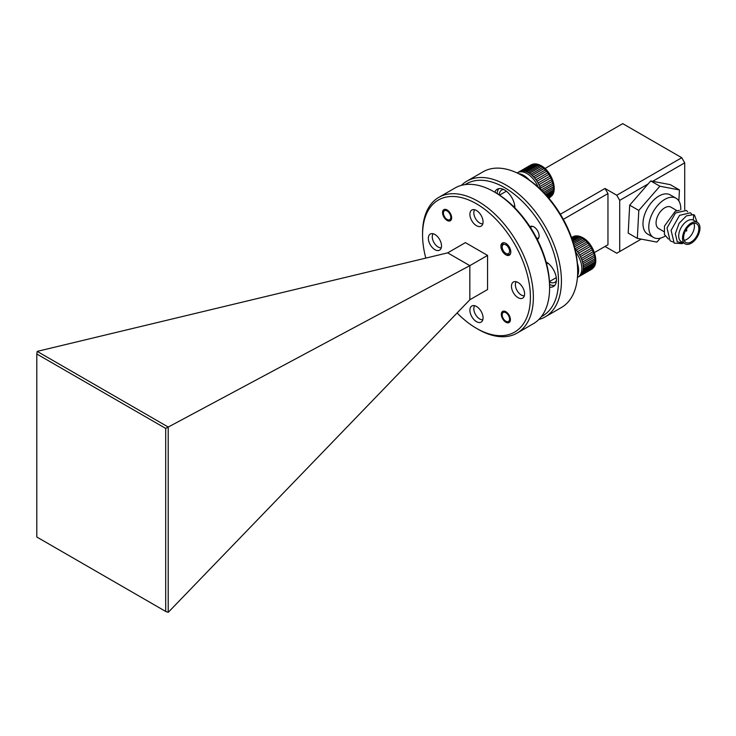 <?xml version="1.0" encoding="UTF-8"?>
<svg xmlns="http://www.w3.org/2000/svg" width="736" height="736" viewBox="0 0 736 736"><rect width="100%" height="100%" fill="white"/><g stroke="black" fill="none" stroke-linecap="round" stroke-linejoin="round"><path stroke-width="1.1" d="M494.215 191.875L495.687 192.722A76.259 44.031 60 0 1 549.608 286.12L549.608 287.822A78.347 45.236 -120 0 0 494.215 191.875A78.347 45.236 -120 0 0 455.041 187.993L438.785 197.368A78.347 45.236 60 0 1 499.164 218.362A78.347 45.236 60 0 1 533.361 297.206A78.347 45.236 60 0 1 517.132 333.077A78.347 45.236 60 0 1 477.958 329.194L476.486 328.339A76.259 44.031 -120 0 0 530.408 297.206A76.259 44.031 -120 0 0 476.486 203.808A76.259 44.031 -120 0 0 422.565 234.94L422.565 233.238A78.347 45.236 60 0 1 438.785 197.368M505.862 243.395A7.001 4.039 -120 0 0 502.366 243.055A7.001 4.039 -120 0 0 501.29 248.658A7.001 4.039 -120 0 0 505.862 254.831A7.001 4.039 -120 0 0 509.367 255.171A7.001 4.039 -120 0 0 510.434 249.568A7.001 4.039 -120 0 0 505.862 243.395M505.862 311.724A6.422 3.708 -120 0 0 502.651 311.402A6.422 3.708 -120 0 0 501.667 316.554A6.422 3.708 -120 0 0 505.862 322.212A6.422 3.708 -120 0 0 509.073 322.524A6.422 3.708 -120 0 0 510.057 317.382A6.422 3.708 -120 0 0 505.862 311.724M447.102 209.944A6.422 3.708 -120 0 0 443.891 209.622A6.422 3.708 -120 0 0 442.906 214.774A6.422 3.708 -120 0 0 447.102 220.432A6.422 3.708 -120 0 0 450.312 220.754A6.422 3.708 -120 0 0 451.297 215.602A6.422 3.708 -120 0 0 447.102 209.944M518.034 282.477A9.301 5.364 -120 0 0 513.388 282.017A9.301 5.364 -120 0 0 511.962 289.46A9.301 5.364 -120 0 0 518.034 297.657A9.301 5.364 -120 0 0 522.68 298.117A9.301 5.364 -120 0 0 524.106 290.665A9.301 5.364 -120 0 0 518.034 282.477M476.486 306.461A9.301 5.364 -120 0 0 471.831 306.001A9.301 5.364 -120 0 0 470.405 313.453A9.301 5.364 -120 0 0 476.486 321.641A9.301 5.364 -120 0 0 481.132 322.11A9.301 5.364 -120 0 0 482.558 314.658A9.301 5.364 -120 0 0 476.486 306.461M434.93 234.499A9.301 5.364 -120 0 0 430.284 234.039A9.301 5.364 -120 0 0 428.858 241.482A9.301 5.364 -120 0 0 434.93 249.679A9.301 5.364 -120 0 0 439.585 250.139A9.301 5.364 -120 0 0 441.002 242.687A9.301 5.364 -120 0 0 434.93 234.499M476.486 210.505A9.301 5.364 -120 0 0 471.831 210.045A9.301 5.364 -120 0 0 470.405 217.497A9.301 5.364 -120 0 0 476.486 225.685A9.301 5.364 -120 0 0 481.132 226.145A9.301 5.364 -120 0 0 482.558 218.693A9.301 5.364 -120 0 0 476.486 210.505M447.672 252.853L37.186 351.385L168.213 427.036L168.213 612.361L469.835 299.764L487.563 289.533L487.563 255.41L465.4 242.622L447.672 252.853L469.835 265.65L487.563 255.41M469.835 299.764L469.835 265.65L165.692 428.416L36.8 354.007L36.8 537.013L165.692 611.432L165.692 428.416M422.565 234.94A76.259 44.031 -120 0 0 425.813 258.106M457.093 312.975A76.259 44.031 -120 0 0 476.486 328.339M517.132 333.077L533.388 323.693A78.347 45.236 -120 0 0 549.608 287.822M165.692 611.432L168.213 612.361M37.186 351.394L36.8 354.007M505.862 321.227A5.226 3.018 -120 0 0 509.56 319.093A5.226 3.018 -120 0 0 505.862 312.699A5.226 3.018 -120 0 0 502.173 314.833A5.226 3.018 -120 0 0 505.862 321.227L506.718 321.724L505.862 321.227M577.392 263.35A18.805 10.856 60 0 1 577.558 275.816M575.708 252.071A18.805 10.856 60 0 1 577.962 277.178L577.438 277.481M579.582 276.239L591.109 269.588A18.805 10.856 -120 0 0 591.256 269.505A18.805 10.856 -120 0 0 591.992 268.999L592.885 268.152A18.805 10.856 -120 0 0 593.566 267.251L594.191 266.064A18.805 10.856 -120 0 0 594.614 264.886L594.955 263.424A18.805 10.856 -120 0 0 595.111 262.016L595.139 260.332A18.805 10.856 -120 0 0 595.028 258.759L594.752 256.928A18.805 10.856 -120 0 0 594.366 255.263L593.796 253.359A18.805 10.856 -120 0 0 593.161 251.675L592.314 249.789A18.805 10.856 -120 0 0 591.459 248.152L590.382 246.367A18.805 10.856 -120 0 0 589.343 244.858L588.073 243.239A18.805 10.856 -120 0 0 586.896 241.923L585.497 240.552A18.805 10.856 -120 0 0 584.228 239.476L582.756 238.427A18.805 10.856 -120 0 0 582.102 238.013A18.805 10.856 -120 0 0 581.449 237.645L573.178 242.42M573.997 236.256C576.757 235.41 579.812 235.962 583.151 237.912C593.317 243.506 599.555 261.823 593.234 267.867L580.18 275.825A18.805 10.856 60 0 1 579.434 276.322A18.805 10.856 60 0 1 579.287 276.405L578.082 276.846M580.18 275.825L592.351 268.714L580.078 275.788M574.945 248.777L575.074 248.74A18.805 10.856 60 0 1 576.26 250.065L577.521 251.675A18.805 10.856 60 0 1 578.56 253.193L579.646 254.978A18.805 10.856 60 0 1 580.502 256.606L581.348 258.502A18.805 10.856 60 0 1 581.974 260.185L582.553 262.09A18.805 10.856 60 0 1 582.93 263.746L583.206 265.586A18.805 10.856 60 0 1 583.326 267.15L583.289 268.842A18.805 10.856 60 0 1 583.133 270.241L582.802 271.713A18.805 10.856 60 0 1 582.369 272.89L581.744 274.077A18.805 10.856 60 0 1 581.072 274.979M594.614 264.886L582.802 271.713M582.369 272.89L594.191 266.064M593.566 267.251L581.744 274.077M571.688 237.921L574.788 236.136A18.805 10.856 -120 0 0 573.721 236.376L571.578 237.618M572.111 239.145L577.282 236.164A18.805 10.856 -120 0 0 576.086 236.054L571.881 238.482M572.764 241.104L579.977 236.937A18.805 10.856 -120 0 0 578.698 236.486L572.433 240.102M573.574 243.726L582.756 238.427M584.228 239.476L574.052 245.355M574.476 246.919L585.497 240.552M586.896 241.923L575.074 248.74M576.26 250.065L588.073 243.239M589.343 244.858L577.521 251.675M578.56 253.193L590.382 246.367M591.459 248.152L579.646 254.978M580.502 256.606L592.314 249.789M593.161 251.675L581.348 258.502M581.974 260.185L593.796 253.359M594.366 255.263L582.553 262.09M582.93 263.746L594.752 256.928M595.028 258.759L583.206 265.586M583.326 267.15L595.139 260.332M516.24 281.722A8.354 4.821 -120 0 0 517.104 290.6A8.354 4.821 -120 0 0 524.354 295.789M583.133 270.241L594.955 263.424M595.111 262.016L583.289 268.842M571.55 237.544L574.144 236.219M576.086 236.054L574.788 236.136M578.698 236.486L577.282 236.164M581.449 237.645L579.977 236.937M583.188 268.842L595.452 261.758M583.105 265.595L595.369 258.52M582.452 262.108L594.716 255.033M581.247 258.538L593.51 251.454M578.478 253.239L590.741 246.164M576.178 250.13L588.441 243.055M574.485 246.956L585.874 240.378M573.592 243.772L583.142 238.252M572.783 241.16L580.382 236.771M572.139 239.209L577.696 235.998M571.706 237.995L575.212 235.971M581.642 274.05L593.906 266.966M582.691 271.704L594.955 264.62M541.392 316.609A76.259 44.031 -120 0 0 554.705 255.953A76.259 44.031 -120 0 0 504.556 187.606A76.259 44.031 -120 0 0 465.18 184.598M461.398 185.352A78.347 45.236 60 0 1 466.854 181.166A78.347 45.236 60 0 1 506.028 185.049A78.347 45.236 60 0 1 557.216 254.086A78.347 45.236 60 0 1 545.201 316.866A78.347 45.236 60 0 1 538.844 319.507M523.756 176.52L522.284 175.665L523.756 176.52A76.259 44.031 60 0 1 577.677 269.91L577.677 271.621A78.347 45.236 -120 0 0 522.284 175.665L522.284 175.665A78.347 45.236 -120 0 0 483.11 171.782L466.854 181.166M545.201 316.866L561.458 307.482A78.347 45.236 -120 0 0 577.677 271.621M537.289 239.384A7.314 4.223 -120 0 0 539.102 235.888A7.314 4.223 -120 0 0 533.931 226.936L533.931 226.936A7.314 4.223 -120 0 0 529.994 226.762M514.896 207.892A14.628 8.446 -120 0 0 504.556 189.952A14.628 8.446 -120 0 0 497.242 189.226A14.628 8.446 -120 0 0 494.822 192.225M498.87 188.637A14.628 8.446 -120 0 0 497.177 193.605M549.608 287.114A14.628 8.446 -120 0 0 553.417 286.525A14.628 8.446 -120 0 0 555.652 274.804A14.628 8.446 -120 0 0 546.103 261.915A14.628 8.446 -120 0 0 546.075 261.906M499.247 194.911A11.702 6.753 60 0 1 501.658 190.054A11.702 6.753 60 0 1 503.718 189.511M556.407 280.775A11.702 6.753 60 0 1 554.907 282.284A11.702 6.753 60 0 1 549.498 281.943M560.381 214.222L605.01 188.462L607.964 193.577L607.964 244.757L605.01 246.459L616.759 253.239L641.212 239.117M607.964 193.577L563.334 219.346M594.412 252.577L607.964 244.757M648.112 183.954L619.712 200.358L616.759 195.242L605.01 188.462M616.759 195.242L681.757 157.716L684.71 162.831L652.694 181.314M545.017 168.507L622.739 123.639L681.757 157.716M684.71 209.622L684.71 162.831M619.712 200.358L619.712 251.537M549.59 284.381A14.628 8.446 -120 0 0 554.742 285.412M686.844 230.046L686.504 231.113L686.844 230.046M691.73 224.075A10.773 6.219 120 0 0 684.305 233.524A10.773 6.219 120 0 0 685.86 242.457A10.773 6.219 120 0 0 690.773 242.181A10.773 6.219 120 0 0 698.188 232.742A10.773 6.219 120 0 0 696.633 223.799A10.773 6.219 120 0 0 691.73 224.075M684.121 240.35A10.773 6.219 120 0 0 686.338 239.623A10.773 6.219 120 0 0 693.938 223.348M684.103 243.248L677.267 241.822L675.335 233.698L679.098 223.321L686.394 215.869L693.689 214.645L693.34 220.101A12.337 7.121 120 0 0 687.976 220.552A12.337 7.121 120 0 0 679.475 231.371A12.337 7.121 120 0 0 681.26 241.61L685.078 243.818A12.337 7.121 -60 0 1 683.293 233.579A12.337 7.121 -60 0 1 691.794 222.76A12.337 7.121 -60 0 1 697.415 222.447A12.337 7.121 -60 0 1 699.2 232.686A12.337 7.121 -60 0 1 690.699 243.506A12.337 7.121 -60 0 1 685.078 243.818M668.444 239.099L664.396 234.425L664.488 226.026L675.344 211.186L679.374 210.376M665.105 236.136A22.623 13.064 -60 0 1 663.78 236.863A22.623 13.064 -60 0 1 653.476 237.443A22.623 13.064 -60 0 1 650.21 218.666A22.623 13.064 -60 0 1 665.795 198.84A22.623 13.064 -60 0 1 676.099 198.26A22.623 13.064 -60 0 1 680.745 209.824M653.476 237.443L647.662 234.085A22.623 13.064 -60 0 1 644.396 215.308A22.623 13.064 -60 0 1 659.971 195.482A22.623 13.064 -60 0 1 670.275 194.902L676.099 198.26M663.918 231.601L658.619 228.537A12.337 7.121 -60 0 1 656.834 218.298A12.337 7.121 -60 0 1 665.335 207.478A12.337 7.121 -60 0 1 670.956 207.166L676.899 210.606M693.34 220.101L697.415 222.447M693.689 214.645L694.508 215.142L697.093 222.254M682.41 243.634L674.176 243.147L671.085 230.34L679.558 215.354L690.442 212.787L691.785 214.259M672.916 241.978L670.1 240.801L667.018 227.994L675.482 213.008L686.366 210.441L687.636 211.784M678.859 200.956L679.448 189.934L670.312 184.662L650.734 180.946L629.676 205.169L628.204 233.11L637.33 238.381L656.908 242.098L660.33 238.16M629.676 205.169L638.811 210.441L637.33 238.381M650.734 180.946L659.87 186.217L638.811 210.441M679.448 189.934L659.87 186.217M550.611 196.926L549.553 197.616A18.805 10.856 -120 0 0 549.709 197.533A18.805 10.856 -120 0 0 550.445 197.036L551.338 196.19A18.805 10.856 -120 0 0 552.009 195.288L552.635 194.102A18.805 10.856 -120 0 0 553.067 192.924L553.398 191.452A18.805 10.856 -120 0 0 553.564 190.054L553.592 188.361A18.805 10.856 -120 0 0 553.481 186.797L553.196 184.957A18.805 10.856 -120 0 0 552.819 183.301L552.248 181.396A18.805 10.856 -120 0 0 551.614 179.713L550.767 177.818A18.805 10.856 -120 0 0 549.912 176.189L548.835 174.395A18.805 10.856 -120 0 0 547.796 172.886L546.526 171.276A18.805 10.856 -120 0 0 545.339 169.952L543.95 168.59A18.805 10.856 -120 0 0 542.671 167.514L541.208 166.456A18.805 10.856 -120 0 0 540.555 166.051A18.805 10.856 -120 0 0 539.902 165.674L528.089 172.5A18.805 10.856 60 0 1 528.742 172.868A18.805 10.856 60 0 1 529.396 173.282L530.858 174.34A18.805 10.856 60 0 1 532.128 175.416L533.526 176.778A18.805 10.856 60 0 1 534.704 178.103L535.974 179.713A18.805 10.856 60 0 1 537.013 181.222L538.09 183.016A18.805 10.856 60 0 1 538.945 184.644L539.792 186.53A18.805 10.856 60 0 1 540.426 188.214L540.896 190.146M532.441 164.294C535.21 163.447 538.264 163.999 541.604 165.95C551.77 171.534 557.998 189.851 551.687 195.905L548.55 197.8M548.734 198.021L550.795 196.742L548.688 197.966M553.067 192.924L547.234 196.291M547.777 196.908L552.635 194.102M552.009 195.288L548.256 197.46M518.374 172.27A18.805 10.856 60 0 1 519.082 171.792A18.805 10.856 60 0 1 519.23 171.709L531.052 164.882A18.805 10.856 -120 0 0 530.904 164.965A18.805 10.856 -120 0 0 530.757 165.057M532.597 164.248L520.352 171.23A18.805 10.856 60 0 1 521.419 170.991L533.241 164.165A18.805 10.856 -120 0 0 532.165 164.413L520.352 171.23M534.529 164.091L522.716 170.908A18.805 10.856 60 0 1 523.922 171.019L535.734 164.192A18.805 10.856 -120 0 0 534.529 164.091L533.241 164.165M537.151 164.514L525.329 171.341A18.805 10.856 60 0 1 526.617 171.792L538.43 164.974A18.805 10.856 -120 0 0 537.151 164.514L535.734 164.192M529.396 173.282L541.208 166.456M542.671 167.514L530.858 174.34M532.128 175.416L543.95 168.59M545.339 169.952L533.526 176.778M534.704 178.103L546.526 171.276M547.796 172.886L535.974 179.713M537.013 181.222L548.835 174.395M549.912 176.189L538.09 183.016M538.945 184.644L550.767 177.818M551.614 179.713L539.792 186.53M540.426 188.214L552.248 181.396M552.819 183.301L541.245 189.98L553.159 183.062M542.45 191.167L553.196 184.957M553.481 186.797L543.692 192.446M544.695 193.494L553.592 188.361M474.683 209.76A8.354 4.821 -120 0 0 475.557 218.629A8.354 4.821 -120 0 0 482.807 223.827M546.489 195.445L553.398 191.452M553.564 190.054L545.707 194.589M526.617 171.792L528.089 172.5M523.922 171.019L525.329 171.341M521.419 170.991L522.716 170.908M539.902 165.674L538.43 164.974M545.67 194.543L553.904 189.796M543.665 192.409L553.822 186.548M539.7 186.576L551.963 179.492M536.921 181.277L549.194 174.193M534.63 178.167L546.894 171.083M532.054 175.49L544.327 168.415M529.331 173.365L541.595 166.29M526.562 171.893L538.826 164.809M523.876 171.12L536.148 164.036M521.392 171.092L533.655 164.008M548.21 197.404L552.359 195.003M547.198 196.236L553.408 192.648M474.683 305.716A8.354 4.821 -120 0 0 475.557 314.594A8.354 4.821 -120 0 0 482.807 319.783M433.136 233.744A8.354 4.821 -120 0 0 434.001 242.622A8.354 4.821 -120 0 0 441.26 247.811M518.586 173.678A18.805 10.856 60 0 1 529.294 180.044M517.086 172.942L517.61 172.647A18.805 10.856 60 0 1 538.218 187.146M506.791 253.911L505.862 253.377A5.226 3.018 -120 0 0 509.56 251.243A5.226 3.018 -120 0 0 505.862 244.849A5.226 3.018 -120 0 0 502.173 246.983A5.226 3.018 -120 0 0 505.862 253.377L506.791 253.911A6.532 3.772 60 0 0 510.048 254.233A6.532 3.772 60 0 0 510.425 253.957M502.173 246.983L502.173 245.916A6.532 3.772 60 0 1 503.525 242.926A6.532 3.772 60 0 1 503.948 242.733M447.102 219.457A5.226 3.018 -120 0 0 450.8 217.322A5.226 3.018 -120 0 0 447.102 210.919A5.226 3.018 -120 0 0 443.412 213.054A5.226 3.018 -120 0 0 447.102 219.457L447.948 219.944L447.102 219.457M502.173 314.833L502.173 313.766M592.158 268.888L579.434 276.322M556.278 277.628L549.47 281.566M547.924 263.157L546.609 263.911M514.731 205.666L513.415 206.42M531.088 164.864L519.082 171.792M506.377 191.194L499.569 195.123M538.844 237.608L536.94 238.712M532.312 226.302L530.417 227.396M443.412 213.054L443.412 211.986"/></g></svg>
